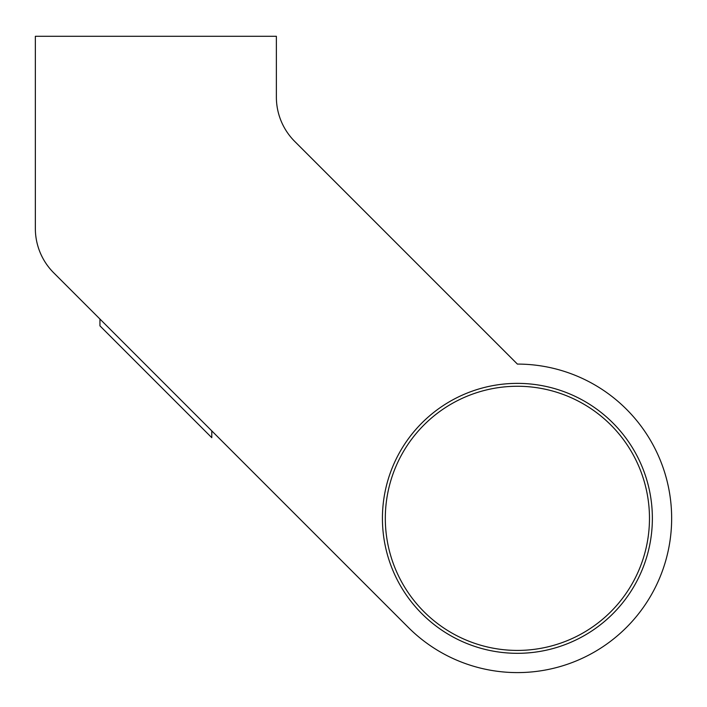 <?xml version="1.0" encoding="UTF-8"?>
<svg xmlns="http://www.w3.org/2000/svg" width="707" height="707" viewBox="0 0 707 707"><rect width="100%" height="100%" fill="white"/><g stroke="black" fill="none" stroke-linecap="round" stroke-linejoin="round"><path stroke-width="1.06" d="M671.65 518.346A154.259 154.259 0 0 1 408.319 627.418L53.705 272.805A62.667 62.667 0 0 1 35.35 228.494L35.35 36.296L276.375 36.296L276.375 97.106A62.667 62.667 0 0 0 294.731 141.427L517.391 364.087A154.259 154.259 0 0 1 671.65 518.346A154.259 154.259 0 0 0 517.391 364.087L294.731 141.427A62.667 62.667 0 0 1 276.375 97.106M652.367 518.346A134.975 134.975 0 0 1 517.391 653.321A134.975 134.975 0 0 1 382.425 518.346A134.975 134.975 0 0 1 517.391 383.371A134.975 134.975 0 0 1 652.367 518.346M385.315 518.346A132.076 132.076 0 0 0 517.391 650.422A132.076 132.076 0 0 0 649.477 518.346A132.076 132.076 0 0 0 517.391 386.261A132.076 132.076 0 0 0 385.315 518.346M53.705 272.805L99.943 319.043L99.943 325.856L155.858 381.78L211.782 437.695L211.782 430.881L408.319 627.418"/></g></svg>
